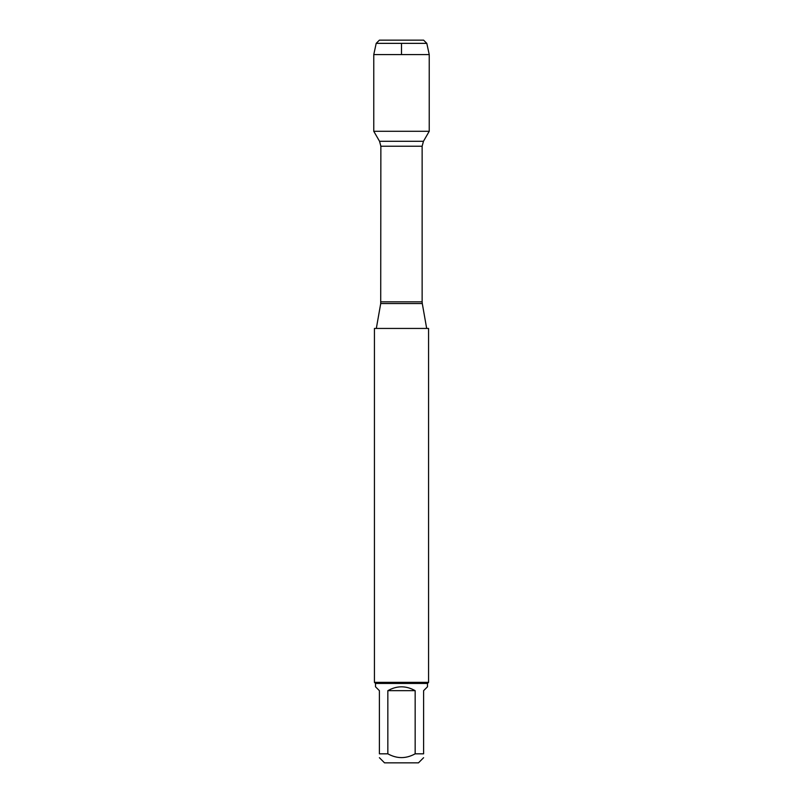 <?xml version="1.0" encoding="UTF-8"?>
<svg xmlns="http://www.w3.org/2000/svg" width="803" height="803" viewBox="0 0 803 803"><rect width="100%" height="100%" fill="white"/><g stroke="black" fill="none" stroke-linecap="round" stroke-linejoin="round"><path stroke-width="1.2" d="M428.571 328.437L374.429 328.437L374.429 682.369L428.571 682.369L428.571 328.437M376.195 43.352L379.397 40.15L423.603 40.15L426.805 43.352L376.195 43.352L373.766 54.584L373.766 131.28L379.538 141.278L380.863 146.236L380.712 303.554L422.288 303.554L426.674 328.437M373.766 131.28L429.234 131.28L373.766 131.28M423.603 757.711L418.463 762.85L384.537 762.85L379.397 757.711M415.161 690.67C406.057 685.541 396.943 685.541 387.839 690.67L415.161 690.67L415.161 753.826C406.057 758.865 396.953 758.865 387.839 753.826L379.397 753.826C379.397 758.865 379.397 758.865 379.397 753.826L379.397 690.67L375.513 686.786L375.513 683.453L427.487 683.453L427.487 686.786L423.603 690.67L423.603 753.826C423.603 758.865 423.603 758.865 423.603 753.826L415.161 753.826M387.839 690.67L387.839 753.826M427.487 683.453L428.571 682.369M401.5 131.28L373.766 131.28L373.766 54.584L429.234 54.584L429.234 131.28L423.462 141.278L379.538 141.278M426.805 43.352L429.234 54.584M401.5 54.584L401.5 43.352M380.863 301.838L422.137 301.838L422.137 146.236L380.863 146.236M380.712 303.554L376.326 328.437M422.137 146.236L423.462 141.278M422.288 303.554L422.137 301.838M375.513 683.453L374.429 682.369"/></g></svg>

